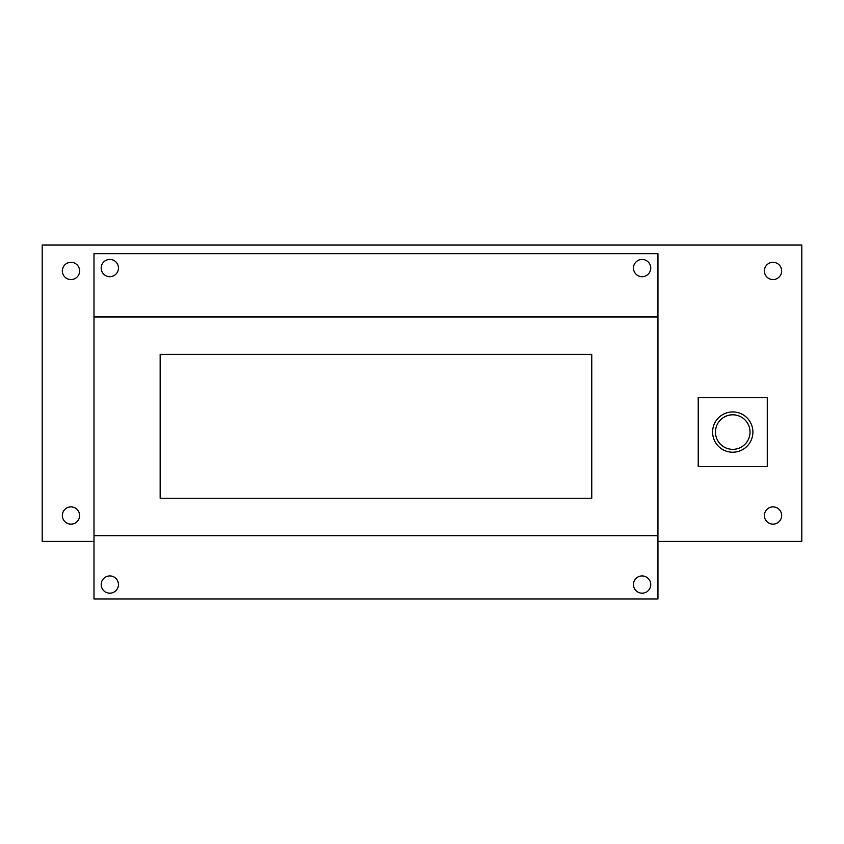 <?xml version="1.0" encoding="UTF-8"?>
<svg xmlns="http://www.w3.org/2000/svg" width="844" height="844" viewBox="0 0 844 844"><rect width="100%" height="100%" fill="white"/><g stroke="black" fill="none" stroke-linecap="round" stroke-linejoin="round"><path stroke-width="1.27" d="M93.99 316.975L93.99 535.655L657.94 535.655L657.94 316.975L93.99 316.975L93.99 253.675L657.94 253.675L657.94 316.975M160.17 354.385L160.17 498.245L591.76 498.245L591.76 354.385L160.17 354.385M698.22 397.545L698.22 466.595L767.27 466.595L767.27 397.545L698.22 397.545M732.75 411.925A20.14 20.14 0 0 1 750.189 442.14A20.14 20.14 0 0 1 715.301 442.14A20.14 20.14 0 0 1 732.75 411.925M732.75 414.805A17.26 17.26 0 0 1 747.7 440.705A17.26 17.26 0 0 1 717.79 440.705A17.26 17.26 0 0 1 732.75 414.805M657.94 535.655L657.94 598.955L93.99 598.955L93.99 535.655M109.815 276.695A8.63 8.63 0 0 0 117.295 263.75A8.63 8.63 0 0 0 102.346 263.75A8.63 8.63 0 0 0 109.815 276.695A8.63 8.63 0 0 0 117.295 263.75A8.63 8.63 0 0 0 102.346 263.75A8.63 8.63 0 0 0 109.815 276.695M109.815 593.195A8.63 8.63 0 0 0 117.295 580.25A8.63 8.63 0 0 0 102.346 580.25A8.63 8.63 0 0 0 109.815 593.195M642.115 593.195A8.63 8.63 0 0 0 649.585 580.25A8.63 8.63 0 0 0 634.635 580.25A8.63 8.63 0 0 0 642.115 593.195M642.115 276.695A8.63 8.63 0 0 0 649.585 263.75A8.63 8.63 0 0 0 634.635 263.75A8.63 8.63 0 0 0 642.115 276.695A8.63 8.63 0 0 0 649.585 263.75A8.63 8.63 0 0 0 634.635 263.75A8.63 8.63 0 0 0 642.115 276.695M657.94 541.405L801.8 541.405L801.8 245.045L42.2 245.045L42.2 541.405L93.99 541.405M70.97 279.575A8.63 8.63 0 0 0 78.45 266.63A8.63 8.63 0 0 0 63.5 266.63A8.63 8.63 0 0 0 70.97 279.575M773.03 279.575A8.63 8.63 0 0 0 780.5 266.63A8.63 8.63 0 0 0 765.55 266.63A8.63 8.63 0 0 0 773.03 279.575M773.03 524.145A8.63 8.63 0 0 0 780.5 511.2A8.63 8.63 0 0 0 765.55 511.2A8.63 8.63 0 0 0 773.03 524.145M70.97 524.145A8.63 8.63 0 0 0 78.45 511.2A8.63 8.63 0 0 0 63.5 511.2A8.63 8.63 0 0 0 70.97 524.145"/></g></svg>
